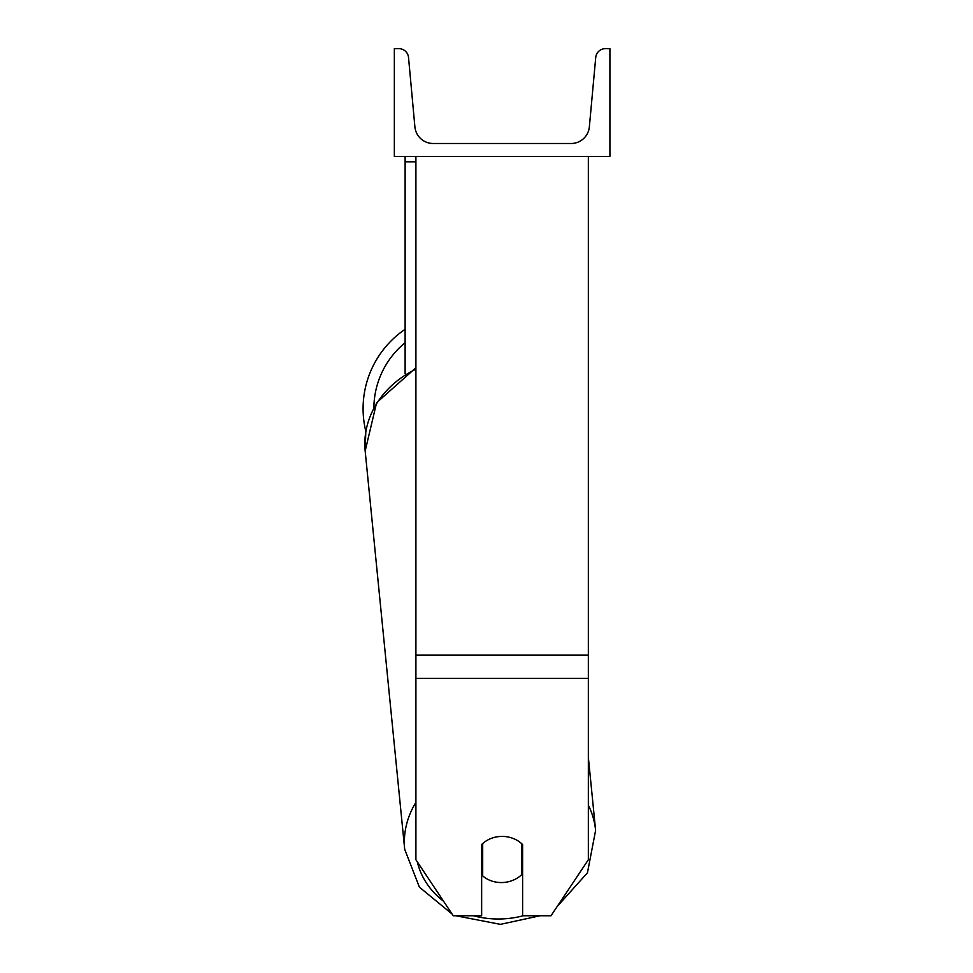 <?xml version="1.0" encoding="UTF-8"?>
<svg xmlns="http://www.w3.org/2000/svg" width="973" height="973" viewBox="0 0 973 973"><rect width="100%" height="100%" fill="white"/><g stroke="black" fill="none" stroke-linecap="round" stroke-linejoin="round"><path stroke-width="1.46" d="M588.349 678.351L415.909 678.351L415.909 859.743L453.236 915.751L481.647 915.751L481.647 844.576A26.94 23.34 0 0 1 502.129 836.415A26.94 23.34 0 0 1 522.61 844.576L522.61 915.751L551.022 915.751L588.349 859.743L588.349 156.434M415.909 678.351L415.909 156.434M405.121 373.851L405.121 161.822L415.909 161.822M405.121 156.434L405.121 161.822M415.909 802.372A95.926 82.973 174.3 0 0 404.695 849.307L365.167 451.01L365.812 431.331A95.926 95.926 0 0 1 405.121 329.288M609.913 156.434L394.345 156.434L394.345 48.65L398.869 48.65A9.706 9.706 0 0 1 408.526 57.468L414.899 126.855A18.317 18.317 0 0 0 433.143 143.493L571.102 143.493A18.317 18.317 0 0 0 589.358 126.855L595.731 57.468A9.706 9.706 0 0 1 605.388 48.65L609.913 48.65L609.913 156.434M481.647 866.128A26.94 23.303 174.3 0 0 481.732 866.201L482.693 875.882A26.94 23.303 174.3 0 0 502.08 882.547A26.94 23.303 174.3 0 0 521.455 874.922L521.455 843.482M482.693 875.882L482.693 843.579M521.455 864.304A26.94 23.303 174.3 0 0 522.61 863.039M481.732 866.201L481.732 844.491M588.349 655.109L415.909 655.109M405.121 342.715A85.15 85.15 0 0 0 373.875 407.517M523.267 915.751A85.15 73.644 -5.7 0 1 500.681 918.962A85.15 73.644 -5.7 0 1 473.462 915.751M443.603 901.29A85.15 73.644 -5.7 0 1 417.332 861.883M415.909 853.078A85.15 73.644 -5.7 0 1 415.909 841.56M415.909 367.77L376.6 402.713L365.167 451.01A95.926 82.973 -5.7 0 1 415.909 369.181M588.349 757.262L595.61 830.358L587.449 872.793L557.176 906.52L587.449 872.793L595.61 830.358A95.926 82.973 174.3 0 0 588.349 805.206M540.173 915.751L500.414 924.35L540.173 915.751M404.695 849.307L419.387 887.145L452.104 914.048M455.778 915.751L500.414 924.35"/></g></svg>
